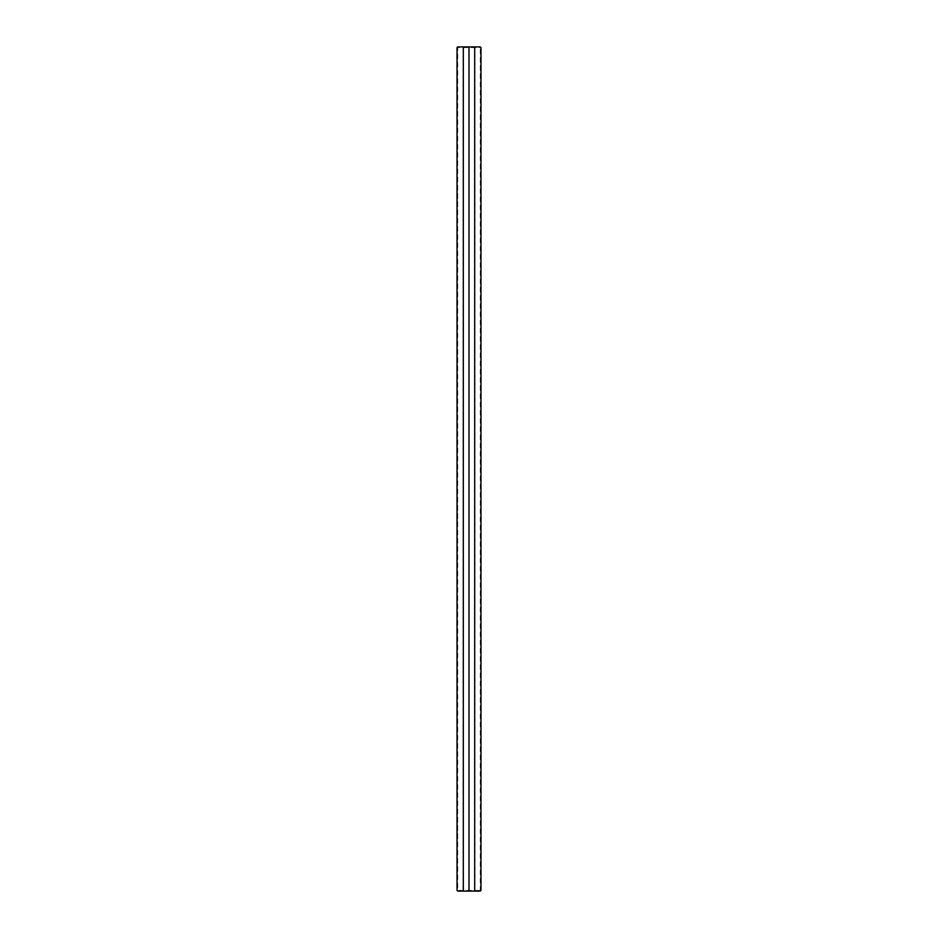 <?xml version="1.0" encoding="UTF-8"?>
<svg xmlns="http://www.w3.org/2000/svg" width="938" height="938" viewBox="0 0 938 938"><rect width="100%" height="100%" fill="white"/><g stroke="black" fill="none" stroke-linecap="round" stroke-linejoin="round"><path stroke-width="0.7" stroke-dasharray="4.69 3.52" d="M457.029 47.604L457.732 46.9L457.732 890.397L480.268 890.397L480.268 891.1L457.732 891.1L457.029 890.397L457.029 47.604L480.971 47.604L480.971 890.397L480.268 891.1M480.971 890.397L480.268 890.397L480.268 46.9L480.971 47.604M457.732 891.1L457.029 890.397M457.732 46.9L480.268 46.9"/><path stroke-width="1.41" d="M474.698 891.1L474.698 46.9L480.268 46.9L480.971 47.604L480.971 890.397L480.268 891.1L457.732 891.1L457.029 890.397L457.029 47.604L457.732 46.9L463.302 46.9L463.302 891.1M474.698 46.9L469 46.9L469 891.1M469 46.9L463.302 46.9"/></g></svg>
